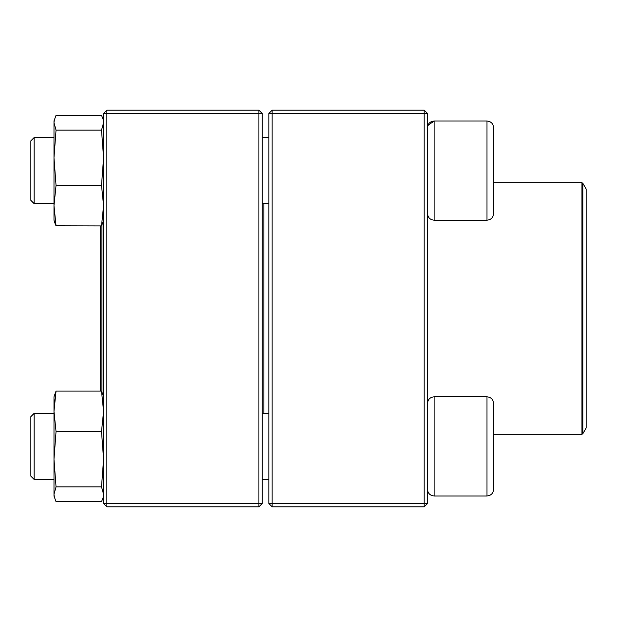 <?xml version="1.0" encoding="UTF-8"?>
<svg xmlns="http://www.w3.org/2000/svg" width="617" height="617" viewBox="0 0 617 617"><rect width="100%" height="100%" fill="white"/><g stroke="black" fill="none" stroke-linecap="round" stroke-linejoin="round"><path stroke-width="0.93" d="M424.188 506.819L272.143 506.819L268.835 503.518L268.835 113.482L272.143 113.482L272.143 503.518L424.188 503.518L424.188 113.482L272.143 113.482L272.143 110.181L424.188 110.181L424.188 113.482L427.496 113.482L427.496 503.518L424.188 503.518L424.188 506.819L427.496 503.518M272.143 506.819L272.143 503.518L268.835 503.518M268.835 113.482L272.143 110.181M424.188 110.181L427.496 113.482M493.6 127.634L493.6 213.575C493.207 217.585 491.001 219.791 486.99 220.184L486.99 121.025C491.001 121.41 493.207 123.616 493.6 127.634C493.207 123.616 491.001 121.41 486.99 121.025L434.106 121.025C430.088 121.418 427.882 123.616 427.496 127.634M427.843 125.521L434.106 121.025L434.106 220.184L486.99 220.184M34.159 203.656L30.85 200.348L30.85 140.853L34.159 137.552L34.159 203.656L53.987 203.656M262.225 203.656L268.835 203.656M493.6 403.425L493.6 489.366C493.207 493.384 491.001 495.59 486.99 495.975L486.99 396.816C491.001 397.209 493.207 399.415 493.6 403.425M34.159 446.399L34.159 479.448L53.987 479.448L34.159 479.448L30.85 476.147L30.85 416.652L34.159 413.344L34.159 446.399M34.159 413.344L53.987 413.344L34.159 413.344M486.99 396.816L434.106 396.816L434.106 495.975C430.088 495.582 427.882 493.384 427.496 489.366C427.882 493.384 430.088 495.59 434.106 495.975L486.99 495.975C491.001 495.59 493.207 493.384 493.6 489.366M263.875 203.656L263.875 413.344M582.81 433.774L586.15 427.99L586.15 189.01L582.81 183.226L582.81 433.774L581.954 434.268L581.954 182.732L493.6 182.732M101.913 225.089L101.913 391.911M100.263 225.899L100.263 391.101M258.916 506.819L106.872 506.819L106.872 503.518L258.916 503.518L258.916 113.482L106.872 113.482L106.872 503.518L103.571 503.518L103.571 113.482L106.872 110.181L258.916 110.181L262.225 113.482L262.225 503.518L258.916 503.518L258.916 506.819L262.225 503.518M258.916 110.181L258.916 113.482L262.225 113.482M103.571 113.482L106.872 113.482L106.872 110.181M103.571 503.518L106.872 506.819M53.987 495.975L54.458 497.726L53.987 494.286L56.039 486.882L101.512 486.882L103.571 494.286L103.093 497.726L101.512 501.698L56.039 501.698L53.987 495.975L53.987 396.816L56.039 391.101L53.987 396.816M101.512 391.101L56.039 391.101L53.987 411.338L56.039 431.576L101.512 431.576L103.571 411.338L101.512 391.101L103.093 395.065M56.039 486.882L53.987 459.233L56.039 431.576M101.512 486.882L103.571 459.233L101.512 431.576M54.466 401.945L53.987 398.42M103.093 221.935L101.512 225.899L55.977 225.776M53.987 220.184L54.458 221.935L53.987 220.184L53.987 121.025L56.039 115.302L101.512 115.302L103.093 119.274L103.571 122.714L101.512 130.118L56.039 130.118L53.987 122.714L54.466 119.274L53.987 121.025M54.458 221.935L56.039 225.899L53.987 205.662L56.039 185.424L53.987 157.767L56.039 130.118M101.512 225.899L103.571 205.662L101.512 185.424L56.039 185.424M101.512 185.424L103.571 157.767L101.512 130.118M34.159 137.552L53.987 137.552M262.225 137.552L268.835 137.552M434.106 220.184C430.088 219.791 427.882 217.585 427.496 213.575M262.225 479.448L268.835 479.448L262.225 479.448M262.225 413.344L268.835 413.344M434.106 396.816C430.088 397.209 427.882 399.415 427.496 403.425M434.106 495.975L486.99 495.975M581.954 434.268L493.6 434.268M581.954 182.732L582.81 183.226M103.571 495.975L103.101 497.726L103.571 495.975M103.571 396.816L103.101 395.065M103.571 121.025L103.101 119.274L103.571 121.025M103.571 220.184L103.101 221.935"/></g></svg>

